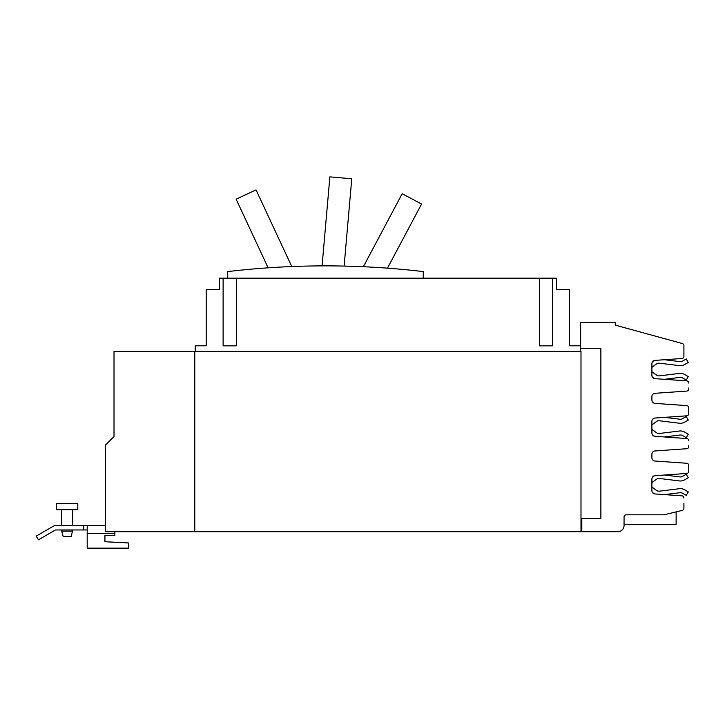 <?xml version="1.0" encoding="UTF-8"?>
<svg xmlns="http://www.w3.org/2000/svg" width="725" height="725" viewBox="0 0 725 725"><rect width="100%" height="100%" fill="white"/><g stroke="black" fill="none" stroke-linecap="round" stroke-linejoin="round"><path stroke-width="1.09" d="M268.132 267.833L236.114 199.176L256.025 189.887L291.776 266.546M363.352 266.728L402.176 193.72L421.569 204.033L387.467 268.159M322.081 265.876L329.875 176.864L351.761 178.785L344.121 266.075M227.732 278.173L227.732 271.585A839.478 839.478 0 0 1 423.255 271.585L423.255 278.173M56.622 503.676L77.802 503.676L77.802 509.693L56.622 509.693L56.622 503.676M72.708 531.135L61.725 531.135L63.193 536.627L71.231 536.627L72.708 529.966M539.472 278.173L552.658 278.173L552.658 345.843L539.472 345.843L539.472 278.173L236.305 278.173L236.305 345.843L223.119 345.843L223.119 278.173L236.305 278.173M104.926 541.729L104.926 535.675L104.926 541.729L128.715 542.98L128.715 548.136L87.19 548.136L87.19 525.643L54.33 525.643L36.25 536.083L38.416 539.826L55.49 529.966L87.19 529.966M654.032 476.017A8.238 8.238 0 0 1 654.358 475.79A3.299 3.299 0 0 0 652.418 477.213L654.032 476.017L652.418 477.213M664.472 475.02L679.941 476.914A4.196 4.196 0 0 0 682.551 476.388L686.249 474.25L688.27 477.757L684.572 479.887A8.238 8.238 0 0 1 679.452 480.929L659.442 478.473A4.196 4.196 0 0 0 656.433 479.27L651.902 482.614M654.358 493.852A8.238 8.238 0 0 1 654.032 493.616L652.418 492.42A3.299 3.299 0 0 0 654.358 493.852M651.902 487.019L656.433 490.372A4.196 4.196 0 0 0 659.442 491.16L679.452 488.704A8.238 8.238 0 0 1 684.572 489.747L688.27 491.876L686.249 495.383L682.551 493.245A4.196 4.196 0 0 0 679.941 492.719L664.472 494.613L681.862 495.827L654.974 493.952A3.299 3.299 0 0 1 651.902 490.662L651.902 478.971A3.299 3.299 0 0 1 654.974 475.682L686.702 473.47A2.193 2.193 0 0 0 688.75 471.277L688.75 465.45A2.193 2.193 0 0 0 686.702 463.257L654.974 461.037A3.299 3.299 0 0 1 651.902 457.747L651.902 454.24A3.299 3.299 0 0 1 654.974 450.95L686.702 448.73A2.193 2.193 0 0 0 688.75 446.537L688.75 445.576M679.941 476.914A4.196 4.196 0 0 0 682.551 476.388M688.27 477.757L684.572 479.887M659.442 478.473A4.196 4.196 0 0 0 656.433 479.27M654.032 418.325A8.238 8.238 0 0 1 654.249 418.171A3.299 3.299 0 0 0 652.473 419.476L654.032 418.325L652.473 419.476M664.698 417.355L679.941 419.231A4.196 4.196 0 0 0 682.551 418.697L686.249 416.567L688.27 420.065L684.572 422.195A8.238 8.238 0 0 1 679.452 423.237L659.442 420.781A4.196 4.196 0 0 0 656.433 421.578L651.902 424.923M654.467 436.223A8.238 8.238 0 0 1 654.032 435.924L652.364 434.692A3.299 3.299 0 0 0 654.467 436.223M651.902 429.327L656.433 432.68A4.196 4.196 0 0 0 659.442 433.468L679.452 431.013A8.238 8.238 0 0 1 684.572 432.055L688.27 434.184L686.249 437.692L682.551 435.553A4.196 4.196 0 0 0 679.941 435.027L664.245 436.948L686.702 438.516L654.974 436.305A3.299 3.299 0 0 1 651.902 433.015L651.902 421.325A3.299 3.299 0 0 1 654.974 418.035L686.702 415.824A2.193 2.193 0 0 0 688.75 413.631L688.75 407.803A2.193 2.193 0 0 0 686.702 405.61L654.974 403.39A3.299 3.299 0 0 1 651.902 400.1L651.902 396.593A3.299 3.299 0 0 1 654.974 393.303L686.702 391.083A2.193 2.193 0 0 0 688.75 388.89L688.75 387.975M688.27 420.065L684.572 422.195M659.442 420.781A4.196 4.196 0 0 0 656.433 421.578M654.032 360.724A8.238 8.238 0 0 1 654.358 360.488A3.299 3.299 0 0 0 652.418 361.92L654.032 360.724L652.418 361.92M664.472 359.727L679.941 361.621A4.196 4.196 0 0 0 682.551 361.095L686.249 358.957L688.27 362.464L684.572 364.593A8.238 8.238 0 0 1 679.452 365.636L659.442 363.18A4.196 4.196 0 0 0 656.433 363.968L651.902 367.321M654.358 378.55A8.238 8.238 0 0 1 654.032 378.323L652.418 377.127A3.299 3.299 0 0 0 654.358 378.55M651.902 371.726L656.433 375.07A4.196 4.196 0 0 0 659.442 375.867L679.452 373.411A8.238 8.238 0 0 1 684.572 374.453L688.27 376.583L686.249 380.09L682.551 377.952A4.196 4.196 0 0 0 679.941 377.417L664.472 379.32L686.702 380.87L654.974 378.658A3.299 3.299 0 0 1 651.902 375.369L651.902 363.678A3.299 3.299 0 0 1 654.974 360.388L681.862 358.513A2.193 2.193 0 0 0 683.911 356.319L683.911 345.635A2.193 2.193 0 0 0 682.288 343.523L615.253 325.144L615.253 322.389L580.653 322.389L580.653 348.29L600.871 348.29L600.871 518.52L581.822 518.52L581.822 531.697L105.361 531.697L105.361 445.204L114.015 436.559L114.015 369.977M679.941 361.621A4.196 4.196 0 0 0 682.551 361.095M688.27 362.464L684.572 364.593M659.442 363.18A4.196 4.196 0 0 0 656.433 363.968M223.119 278.173L219.385 278.173L219.385 289.601L206.199 289.601L206.199 345.816L195.215 345.816L195.215 351.417M580.553 351.417L580.553 345.816L569.569 345.816L569.569 289.601L556.392 289.601L556.392 278.173L552.658 278.173M83.738 525.643L83.738 529.966M104.926 535.675L114.876 535.675L114.876 531.697M87.19 525.643L105.361 525.643M580.997 531.697L580.997 351.417L114.015 351.417L114.015 436.559M194.78 531.697L194.78 351.417M688.75 466.365L688.75 471.277M581.822 531.697L617.818 531.697A6.235 6.235 0 0 0 624.053 525.462L624.053 517.007A2.193 2.193 0 0 1 626.255 514.804L663.375 514.804A4.83 4.83 0 0 0 664.499 514.678L682.225 510.418A2.193 2.193 0 0 0 683.911 508.279L683.911 503.268M688.75 408.673L688.75 413.631M683.911 351.072L683.911 356.319M688.75 383.063A2.193 2.193 0 0 0 686.702 380.87M688.75 440.709A2.193 2.193 0 0 0 686.702 438.516M683.911 498.021A2.193 2.193 0 0 0 681.862 495.827M676.126 511.886L676.126 524.664L624.053 524.664M87.19 533.401L114.876 533.401M61.725 531.135L61.725 529.966M61.725 525.643L61.725 509.693M72.708 525.643L72.708 509.693"/></g></svg>
